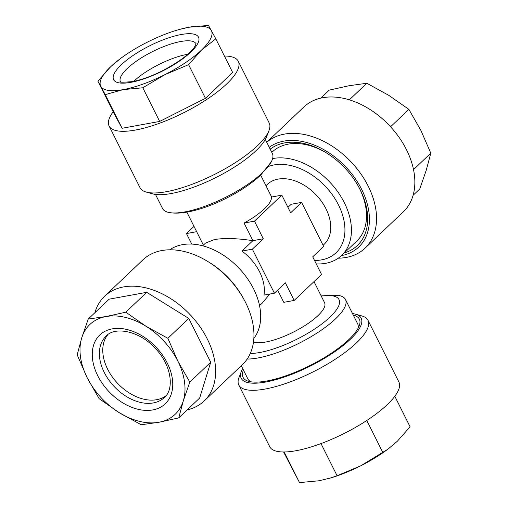 <?xml version="1.0" encoding="UTF-8"?>
<svg xmlns="http://www.w3.org/2000/svg" width="508" height="508" viewBox="0 0 508 508"><rect width="100%" height="100%" fill="white"/><g stroke="black" fill="none" stroke-linecap="round" stroke-linejoin="round"><path stroke-width="0.76" d="M241.275 365.735L247.834 378.841A61.411 18.301 -26.6 0 0 251.13 381.838M353.263 315.068A65.024 19.374 153.4 0 1 359.15 326.009A65.024 19.374 153.4 0 1 331.997 352.774A65.024 19.374 153.4 0 1 248.672 381.33A65.024 19.374 153.4 0 1 243.44 370.065M242.691 368.56A67.088 19.99 -26.6 0 0 241.421 371.221A67.088 19.99 -26.6 0 0 267.24 381.743A67.088 19.99 -26.6 0 0 332.975 352.914A67.088 19.99 -26.6 0 0 355.397 314.141A67.088 19.99 -26.6 0 0 352.508 313.569M241.421 371.221L239.027 377.393A72.25 21.526 -26.6 0 0 238.804 385.02A72.25 21.526 -26.6 0 0 337.623 357.676A72.25 21.526 -26.6 0 0 368.008 320.319A72.25 21.526 -26.6 0 0 361.772 315.925L355.397 314.141M238.804 385.02L269.685 446.684A72.25 21.526 -26.6 0 0 368.503 419.348A72.25 21.526 -26.6 0 0 398.888 381.984L368.008 320.319M360.782 465.779A61.925 18.453 -26.6 0 0 381.26 453.866A61.925 18.453 -26.6 0 0 387.496 449.466L360.782 465.779L337.09 475.748L329.673 478.238A61.925 18.453 -26.6 0 0 330.549 477.984A61.925 18.453 -26.6 0 0 360.782 465.779M358.369 186.303A61.411 41.885 46.5 0 1 366.065 209.042A61.411 41.885 46.5 0 1 356.768 241.084L341.662 255.435A61.411 41.885 -133.5 0 0 337.884 191.967A61.411 41.885 -133.5 0 0 273.12 158.49A61.411 41.885 -133.5 0 0 272.606 158.585M270.186 149.174A65.024 44.348 46.5 0 1 326.396 152.889A65.024 44.348 46.5 0 1 358.699 186.9A65.024 44.348 46.5 0 1 367.182 211.595A65.024 44.348 46.5 0 1 344.284 252.946M413.525 169.589L430.816 153.162L426.275 170.129L419.76 188.97L413.112 195.282M338.271 258.191A72.25 49.276 -133.5 0 0 365.049 248.164L403.358 211.779A72.25 49.276 -133.5 0 0 414.293 174.079A72.25 49.276 -133.5 0 0 368.376 108.477A72.25 49.276 -133.5 0 0 303.848 107.01L266.725 142.265M365.049 248.164A72.25 49.276 -133.5 0 0 375.99 210.464A72.25 49.276 -133.5 0 0 331.045 145.466A72.25 49.276 -133.5 0 0 266.744 142.303M341.49 255.594A67.088 45.758 -133.5 0 0 368.916 212.014A67.088 45.758 -133.5 0 0 328.543 152.521A67.088 45.758 -133.5 0 0 269.253 147.301M107.836 334.677A42.316 28.861 -133.5 0 0 116.929 382.619A42.316 28.861 -133.5 0 0 165.919 395.821M145.853 326.174A61.925 42.24 46.5 0 1 164.274 341.535A61.925 42.24 46.5 0 1 177.851 361.131L167.875 338.303L145.853 326.174L125.806 312.185L106.039 316.541L88.24 319.03L81.724 337.871L77.184 354.838L87.16 377.666L99.111 398.628L119.158 412.623L141.18 424.745L158.979 422.256L178.746 417.894L183.286 400.926L189.801 382.092L177.851 361.131A61.925 42.24 46.5 0 1 183.286 400.926A61.925 42.24 46.5 0 1 158.979 422.256A61.925 42.24 46.5 0 1 119.158 412.623A61.925 42.24 46.5 0 1 87.16 377.666A61.925 42.24 46.5 0 1 81.724 337.871A61.925 42.24 46.5 0 1 106.039 316.541A61.925 42.24 46.5 0 1 145.853 326.174M94.888 312.718A72.25 49.276 46.5 0 1 104.642 296.221A72.25 49.276 46.5 0 1 191.459 316.097A72.25 49.276 46.5 0 1 204.153 400.99A72.25 49.276 46.5 0 1 187.179 409.88M104.642 296.221L142.951 259.836A72.25 49.276 46.5 0 1 208.083 261.671A72.25 49.276 46.5 0 1 229.768 279.711A72.25 49.276 46.5 0 1 243.98 299.466A72.25 49.276 46.5 0 1 242.462 364.604L204.153 400.99M208.083 261.671L209.721 262.68A67.088 45.758 46.5 0 1 229.857 279.432A67.088 45.758 46.5 0 1 243.053 297.777L243.98 299.466M321.145 295.885L338.207 295.37A61.411 18.301 153.4 0 1 345.484 299.536A61.411 18.301 153.4 0 1 335.54 318.834A61.411 18.301 153.4 0 1 247.186 359.029M358.083 328.282A61.411 18.301 -26.6 0 0 357.657 323.85L345.484 299.536M265.309 139.44L272.339 153.473A61.411 18.301 153.4 0 1 271.31 161.792A61.411 18.301 153.4 0 1 262.395 172.771A61.411 18.301 153.4 0 1 169.793 212.63A61.411 18.301 153.4 0 1 162.516 208.464L155.492 194.431M253.854 338.379A61.411 41.885 -133.5 0 0 245.269 275.596A61.411 41.885 -133.5 0 0 182.385 244.678A61.411 41.885 -133.5 0 0 169.729 249.809M316.268 263.912A61.411 41.885 -133.5 0 0 325.615 263.322A61.411 41.885 -133.5 0 0 341.662 255.435M271.799 152.394L272.18 152.032A61.411 41.885 46.5 0 1 288.226 144.145A61.411 41.885 46.5 0 1 326.974 153.245M265.963 185.693L267.322 184.404A41.288 28.156 46.5 0 1 278.111 179.102A41.288 28.156 46.5 0 1 321.647 201.606A41.288 28.156 46.5 0 1 324.187 244.272L323.101 245.307M253.498 341.947A41.288 12.3 -26.6 0 0 283.712 336.512A41.288 12.3 -26.6 0 0 317.887 315.703A41.288 12.3 -26.6 0 0 324.574 302.73L314.001 281.61M287.953 207.366L291.198 204.279L301.606 202.381L323.666 246.431L312.718 256.826L321.545 274.447L294.176 300.438L285.356 282.816L274.409 293.211L252.355 249.168L263.296 238.773L254.476 221.151L281.838 195.161L290.665 212.782L301.606 202.381M274.409 293.211L264.001 295.11A41.288 28.156 -133.5 0 0 241.941 251.066L252.889 240.671C237.134 238.284 224.326 237.915 214.465 239.554L205.575 243.053L202.679 245.802M263.296 238.773L252.889 240.671L244.062 223.05A41.288 12.3 -26.6 0 0 264.376 208.845A41.288 12.3 -26.6 0 0 271.431 197.06L281.838 195.161M120.504 58.534L110.719 66.7A61.925 18.453 153.4 0 1 120.504 58.534A61.925 18.453 153.4 0 1 147.218 42.221A61.925 18.453 153.4 0 1 177.451 30.016A61.925 18.453 153.4 0 1 188.9 27.241A61.925 18.453 153.4 0 1 211.347 30.531A61.925 18.453 153.4 0 1 210.528 38.856A61.925 18.453 153.4 0 1 201.409 50.159L215.805 38.824L208.477 25.4L188.9 27.241L179.521 29.42M224.415 56.026A72.25 21.526 153.4 0 1 238.316 61.316A72.25 21.526 153.4 0 1 237.249 70.828A72.25 21.526 153.4 0 1 170.904 118.713A72.25 21.526 153.4 0 1 109.112 126.016A72.25 21.526 153.4 0 1 110.172 116.503A72.25 21.526 153.4 0 1 113.195 111.722M238.316 61.316L269.196 122.98A72.25 21.526 153.4 0 1 268.973 130.607A72.25 21.526 153.4 0 1 268.129 132.499A72.25 21.526 153.4 0 1 212.134 175.622A72.25 21.526 153.4 0 1 146.228 192.075A72.25 21.526 153.4 0 1 139.992 187.681L109.112 126.016M268.973 130.607L266.579 136.779A67.088 19.99 153.4 0 1 265.792 138.532A67.088 19.99 153.4 0 1 213.804 178.575A67.088 19.99 153.4 0 1 152.603 193.859L146.228 192.075M187.833 54.261A42.316 12.611 -26.6 0 0 133.699 81.369M97.911 81.204L100.781 86.328A61.925 18.453 153.4 0 1 110.719 66.7L97.911 81.204L114.764 114.852L122.091 128.283L159.658 121.431L205.454 98.317L232.658 72.479L215.805 38.824M205.454 98.317L188.601 64.662L201.409 50.159A61.925 18.453 153.4 0 1 164.91 74.638L188.601 64.662M159.658 121.431L142.805 87.776L164.91 74.638A61.925 18.453 153.4 0 1 123.228 89.618L142.805 87.776M122.091 128.283L105.239 94.628L123.228 89.618A61.925 18.453 153.4 0 1 100.781 86.328L105.239 94.628M294.176 300.438L283.769 302.336L277.66 290.132M259.544 305.67L262.439 302.92L269.729 294.069M241.941 251.066L252.355 249.168M244.062 223.05L254.476 221.151M191.732 244.088L186.455 233.553L196.66 231.692M186.455 233.553L193.999 226.39M178.746 417.894L199.65 398.037L210.706 362.229L188.779 318.446L146.71 292.322L109.144 299.174L88.24 319.03M210.706 362.229L189.801 382.092M188.779 318.446L167.875 338.303M146.71 292.322L125.806 312.185M390.563 126.778L408.889 109.372L420.84 130.334L430.816 153.162M349.364 99.835L366.82 83.255L388.842 95.377L408.889 109.372M320.821 98.12L329.254 90.107L349.021 85.744L366.82 83.255M394.805 396.278L410.089 426.796L397.281 441.3L388.366 448.812M330.549 477.984L319.1 480.759L299.523 482.6L283.585 451.974M366.782 420.484L382.886 452.634M320.98 443.586L337.09 475.748M284.188 451.974L299.523 482.6M156.858 348.037A47.479 32.385 46.5 0 1 164.56 404.412A47.479 32.385 46.5 0 1 108.153 390.766A47.479 32.385 46.5 0 1 100.457 334.385A47.479 32.385 46.5 0 1 156.858 348.037M113.538 385.845A42.316 28.861 -133.5 0 0 164.389 397.485C174.244 389.617 171.914 365.868 155.791 348.92C139.789 330.676 114.725 326.244 106.102 336.118A42.316 28.861 -133.5 0 0 113.538 385.845M268.376 166.51A55.613 37.929 46.5 0 1 274.022 164.935A55.613 37.929 46.5 0 1 338.512 204.978A55.613 37.929 46.5 0 1 321.564 259.874A55.613 37.929 46.5 0 1 314.535 260.445M250.273 353.473A55.613 16.574 -26.6 0 0 330.022 317.068A55.613 16.574 -26.6 0 0 321.246 296.081M197.815 43.421A47.479 14.148 153.4 0 1 146.113 78.092A47.479 14.148 153.4 0 1 114.313 73.438A47.479 14.148 153.4 0 1 166.021 38.76A47.479 14.148 153.4 0 1 197.815 43.421M196.031 43.739A42.316 12.611 -26.6 0 0 159.658 48.273A42.316 12.611 -26.6 0 0 121.056 76.213A42.316 12.611 -26.6 0 0 120.364 81.629M271.64 197.021L260.687 175.146M169.793 212.63C193.313 216.624 238.557 195.878 260.756 175.076L271.31 161.792M196.031 43.656L195.421 45.498C191.319 52.826 180.276 61.284 162.293 70.872C151.301 76.302 141.383 79.877 132.531 81.604C122.752 82.417 118.669 82.41 120.294 81.578M177.451 30.016L178.327 29.762M203.391 245.135L186.855 212.115"/></g></svg>
